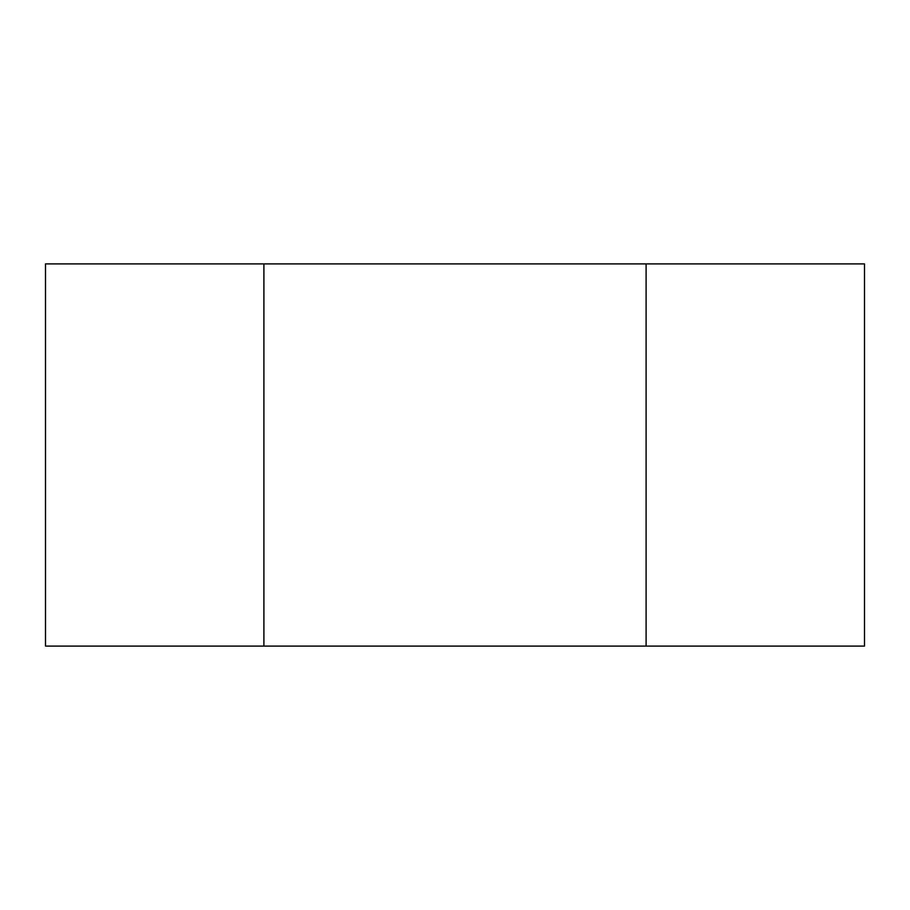 <?xml version="1.0" encoding="UTF-8"?>
<svg xmlns="http://www.w3.org/2000/svg" width="910" height="910" viewBox="0 0 910 910"><rect width="100%" height="100%" fill="white"/><g stroke="black" fill="none" stroke-linecap="round" stroke-linejoin="round"><path stroke-width="1.36" d="M646.1 646.1L646.1 263.9L263.9 263.9L263.9 646.1L864.5 646.1L646.1 646.1L646.1 263.9L45.5 263.9L45.5 646.1L646.1 646.1M864.5 263.9L646.1 263.9L864.5 263.9L864.5 646.1M45.5 263.9L263.9 263.9L263.9 646.1L45.5 646.1"/></g></svg>
